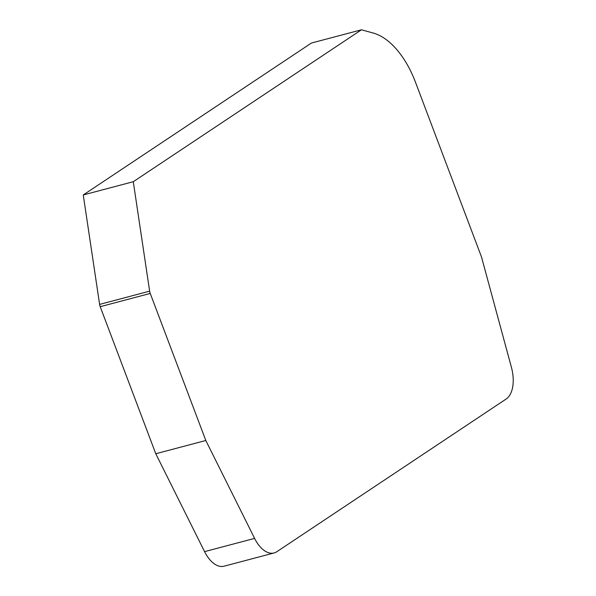 <?xml version="1.0" encoding="UTF-8"?>
<svg xmlns="http://www.w3.org/2000/svg" width="596" height="596" viewBox="0 0 596 596"><rect width="100%" height="100%" fill="white"/><g stroke="black" fill="none" stroke-linecap="round" stroke-linejoin="round"><path stroke-width="0.89" d="M361.437 29.8L133.28 181.713L149.641 291.146L99.614 304.4L83.254 194.959L311.41 43.046L361.437 29.8L373.208 33.033A75.848 41.638 -104.8 0 1 415.449 82.151L481.493 256.936L511.435 367.397A29.413 16.144 -104.8 0 1 506.175 399.007L276.835 551.71A29.413 16.144 -104.8 0 1 274.093 552.954L224.066 566.2A29.413 16.144 -104.8 0 1 204.577 551.643L155.779 453.742L100.21 306.687L150.237 293.433L205.806 440.496L155.779 453.742M99.614 304.4A6.191 3.397 75.2 0 0 100.21 306.687M133.28 181.713L83.254 194.959M205.806 440.496L254.604 538.397L204.577 551.643M274.093 552.954A29.413 16.144 -104.8 0 1 254.604 538.397M150.237 293.433A6.191 3.397 -104.8 0 1 149.641 291.146"/></g></svg>
